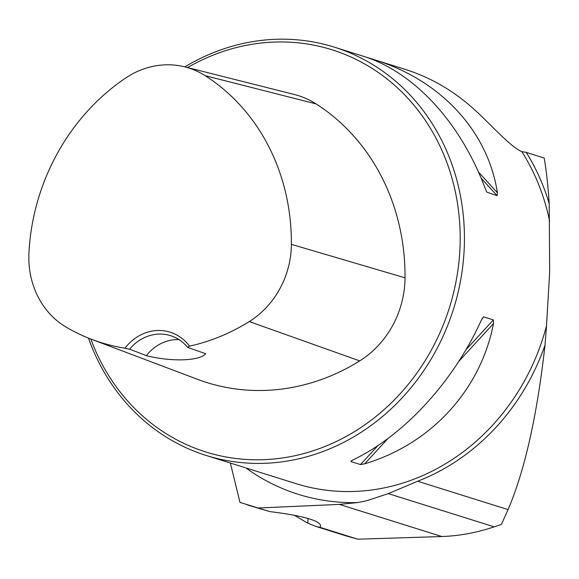 <?xml version="1.0" encoding="UTF-8"?>
<svg xmlns="http://www.w3.org/2000/svg" width="579" height="579" viewBox="0 0 579 579"><rect width="100%" height="100%" fill="white"/><g stroke="black" fill="none" stroke-linecap="round" stroke-linejoin="round"><path stroke-width="0.87" d="M346.329 535.973L357.793 539.194L319.963 527.324L316.076 526.485L307.825 523.192L294.371 515.324M230.37 463.048L239.981 502.42L269.915 511.619L247.501 504.968M319.963 527.324A117.689 15.481 -178.3 0 0 320.527 525.891A117.689 15.481 -178.3 0 0 269.915 511.619M545.013 345.106A215.583 193.596 107.4 0 1 417.647 481.243L388.335 493.626L494.213 526.839L501.4 524.451L508.051 509.607C524.748 470.691 537.073 415.86 545.013 345.106L546.511 325.796A213.977 192.156 107.4 0 1 295.905 483.61L246.401 468.078M549.21 203.699C548.154 186.684 546.482 171.456 544.195 158.024L526.239 152.393A215.583 193.596 107.4 0 1 549.21 203.699L549.674 271.898L546.511 325.796M258.35 507.993L339.395 504.396L357.706 502.558A223.494 200.703 107.4 0 1 245.822 467.897M388.335 493.626L366.493 500.806L357.706 502.558M526.239 152.393L521.838 151.611A213.977 192.156 107.4 0 1 549.616 221.142M88.478 338.1A213.977 192.156 -72.6 0 0 206.182 455.463A213.977 192.156 -72.6 0 0 464.344 245.134A213.977 192.156 -72.6 0 0 334.286 47.131A213.977 192.156 -72.6 0 0 184.824 66.889M364.111 56.496L405.155 69.364C430.284 77.34 452.959 90.389 473.181 108.512C489.682 123.095 510.294 146.979 521.838 151.611M493.395 319.89L493.518 323.567C480.49 390.246 431.16 443.948 364.712 463.808L360.507 464.575L350.831 461.543L352.705 460.044C404.149 435.48 453.48 381.771 481.511 319.803L483.617 316.843L493.395 319.89L465.921 349.803M374.504 59.753L376.683 60.448C441.922 81.306 488.155 131.976 497.397 192.756L497.086 195.644L486.939 192.199M486.671 191.801L485.397 188.993C461.145 123.501 414.911 72.831 364.676 56.677L362.867 56.105M206.182 455.463L244.946 467.615M187.538 347.349L189.514 346.148A46.002 41.312 -72.6 0 0 124.97 348.196L129.595 349.188L146.349 355.636C171.239 361.976 199.617 361.043 205.755 353.747L187.538 347.349A42.795 38.431 107.4 0 0 170.537 335.668A42.795 38.431 107.4 0 0 129.595 349.188M124.97 348.196A208.194 186.966 107.4 0 1 91.88 339.432A208.194 186.966 107.4 0 1 66.556 327.374A85.164 76.479 107.4 0 1 28.95 252.69A208.194 186.966 107.4 0 1 125.397 78.194A85.164 76.479 107.4 0 1 184.831 66.889A85.164 76.479 107.4 0 1 205.125 75.661A208.194 186.966 107.4 0 1 291.382 244.352A85.164 76.479 107.4 0 1 249.267 321.569A208.194 186.966 107.4 0 1 189.514 346.148M91.88 339.432L197.453 379.303A214.65 192.756 -72.6 0 0 359.718 360.891A91.612 82.269 -72.6 0 0 405.025 277.819A214.65 192.756 -72.6 0 0 316.091 103.909A91.612 82.269 -72.6 0 0 294.262 94.471L184.831 66.889M90.816 339.026A210.763 189.275 -72.6 0 0 301.406 454.189A210.763 189.275 -72.6 0 0 460.081 244.801A210.763 189.275 -72.6 0 0 187.56 67.577M146.349 355.636A42.795 38.431 107.4 0 1 178.925 339.598M494.213 526.839C476.531 532.731 459.06 535.959 441.791 536.523L357.793 539.194M307.963 518.495L307.825 523.192M417.647 481.243L508.051 509.607M249.267 321.569L359.718 360.891M291.382 244.352L405.025 277.819M205.125 75.661L316.091 103.909M483.726 316.858L482.083 318.638M351.764 460.522L350.831 461.543M377.993 445.533L360.507 464.575M493.518 323.567L458.836 361.332M387.923 438.542L364.712 463.808M376.683 60.448L377.928 61.808M478.42 171.956L497.397 192.756M372.536 59.138L373.1 59.76M481.084 178.108L497.086 195.644M339.395 504.396L441.791 536.523M316.51 526.615L347.494 536.335M363.228 56.214L334.286 47.131"/></g></svg>
